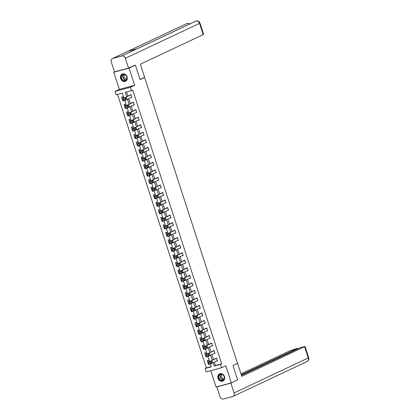 <?xml version="1.0" encoding="UTF-8"?>
<svg xmlns="http://www.w3.org/2000/svg" width="420" height="420" viewBox="0 0 420 420"><rect width="100%" height="100%" fill="white"/><g stroke="black" fill="none" stroke-linecap="round" stroke-linejoin="round"><path stroke-width="0.63" d="M120.64 78.53A3.969 3.323 -115.2 0 0 125.554 81.265A3.969 3.323 -115.2 0 0 127.087 76.808A3.969 3.323 -115.2 0 0 122.173 74.078A3.969 3.323 -115.2 0 0 120.64 78.53M218.043 378.31A3.969 3.323 -115.2 0 0 222.957 381.04A3.969 3.323 -115.2 0 0 224.49 376.588A3.969 3.323 -115.2 0 0 219.576 373.853A3.969 3.323 -115.2 0 0 218.043 378.31M123.921 97.913L122.362 93.109L116.156 94.763L115.059 91.387L130.358 87.297L131.455 90.678L125.255 92.332L126.651 96.626M114.681 71.809L113.783 72.235L119.348 89.365L115.059 91.387M210.746 370.645L216.048 386.972L231.347 382.882L225.782 365.752L221.492 367.773L206.194 371.863L205.097 368.482L211.297 366.823L210.378 363.993M117.495 94.406L206.357 367.889L205.097 368.482M133.954 65.557L135.392 65.174L129.082 68.145L113.783 72.235M135.392 65.174L140.065 79.553L144.606 77.417L237.526 363.394L232.984 365.531L237.657 379.911L231.347 382.882M144.606 77.417L143.714 77.653M206.357 367.889L211.218 366.587M208.751 361.767L208.257 360.25L207.223 360.523L207.974 362.843M206.304 354.239L205.81 352.721L204.776 352.994L205.527 355.315M203.858 346.71L203.364 345.193L202.33 345.466L203.086 347.786M201.411 339.181L200.917 337.664L199.883 337.937L200.639 340.258M198.965 331.653L198.471 330.136L197.437 330.409L198.193 332.729M196.518 324.125L196.025 322.607L194.99 322.885L195.746 325.201M194.072 316.596L193.578 315.079L192.544 315.357L193.3 317.678M191.625 309.073L191.132 307.55L190.097 307.829L190.853 310.149M189.178 301.544L188.685 300.022L187.651 300.3L188.407 302.62M186.732 294.016L186.239 292.493L185.209 292.772L185.96 295.092M184.291 286.487L183.792 284.965L182.763 285.243L183.514 287.564M181.844 278.959L181.351 277.436L180.316 277.715L181.067 280.035M179.398 271.43L178.904 269.908L177.87 270.186L178.621 272.506M176.951 263.902L176.458 262.379L175.423 262.658L176.174 264.978M174.505 256.373L174.011 254.851L172.977 255.129L173.733 257.45M172.058 248.845L171.565 247.322L170.531 247.601L171.286 249.921M169.612 241.316L169.118 239.794L168.084 240.072L168.84 242.393M167.165 233.788L166.672 232.271L165.638 232.543L166.394 234.864M164.719 226.259L164.225 224.742L163.191 225.015L163.947 227.335M162.272 218.731L161.779 217.214L160.745 217.487L161.501 219.807M159.826 211.202L159.332 209.685L158.298 209.958L159.054 212.279M157.379 203.674L156.886 202.157L155.852 202.429L156.608 204.75M154.938 196.145L154.439 194.628L153.41 194.901L154.161 197.222M152.492 188.617L151.998 187.1L150.964 187.373L151.715 189.693M150.045 181.088L149.552 179.571L148.517 179.844L149.268 182.165M147.599 173.56L147.105 172.042L146.071 172.321L146.822 174.636M145.152 166.036L144.659 164.514L143.624 164.792L144.375 167.113M142.706 158.508L142.212 156.986L141.178 157.264L141.934 159.584M140.259 150.98L139.766 149.457L138.731 149.735L139.487 152.056M137.812 143.451L137.319 141.928L136.285 142.207L137.041 144.527M135.366 135.922L134.873 134.4L133.838 134.678L134.594 136.999M132.919 128.394L132.426 126.871L131.392 127.15L132.148 129.47M130.473 120.866L129.98 119.343L128.945 119.621L129.701 121.942M128.026 113.337L127.533 111.814L126.499 112.093L127.255 114.413M125.585 105.808L125.087 104.286L124.058 104.564L124.808 106.885M123.139 98.28L122.645 96.758L121.611 97.036L122.362 99.356M214.368 362.114L215.455 365.458L221.655 363.799L132.72 90.08L131.455 90.678M126.593 91.975L127.911 96.033M128.756 98.627L130.358 103.561M131.198 106.155L132.804 111.09M133.644 113.683L135.251 118.618M136.091 121.212L137.697 126.142M138.537 128.74L140.138 133.67M140.984 136.269L142.585 141.199M143.43 143.797L145.031 148.727M145.877 151.326L147.478 156.256M148.323 158.855L149.924 163.784M150.77 166.383L152.371 171.313M153.216 173.911L154.817 178.841M155.662 181.44L157.264 186.37M158.109 188.963L159.71 193.898M160.55 196.492L162.157 201.427M162.997 204.02L164.603 208.955M165.443 211.549L167.05 216.484M167.89 219.077L169.496 224.012M170.336 226.606L171.938 231.541M172.783 234.134L174.384 239.069M175.229 241.663L176.831 246.598M177.676 249.191L179.277 254.126M180.122 256.72L181.724 261.655M182.569 264.248L184.17 269.183M185.015 271.777L186.617 276.707M187.462 279.305L189.063 284.235M189.908 286.834L191.51 291.764M192.35 294.362L193.956 299.292M194.796 301.891L196.403 306.82M197.243 309.419L198.849 314.349M199.689 316.948L201.29 321.877M202.136 324.476L203.737 329.406M204.582 332.005L206.183 336.935M207.029 339.528L208.63 344.463M209.475 347.056L211.076 351.992M211.922 354.585L213.523 359.52M216.41 361.153L217.466 360.932L216.526 358.04L215.57 358.554M213.964 353.624L215.019 353.404L214.079 350.511L213.124 351.026M211.523 346.096L212.572 345.875L211.633 342.983L210.677 343.497M209.076 338.567L210.126 338.347L209.186 335.454L208.231 335.974M206.63 331.039L207.679 330.824L206.74 327.925L205.784 328.445M204.183 323.51L205.233 323.295L204.293 320.397L203.338 320.917M201.737 315.982L202.787 315.767L201.847 312.869L200.891 313.388M199.29 308.453L200.34 308.238L199.4 305.34L198.445 305.86M196.844 300.925L197.899 300.709L196.954 297.812L195.998 298.331M194.397 293.396L195.452 293.181L194.507 290.283L193.552 290.803M191.951 285.868L193.006 285.653L192.066 282.755L191.111 283.274M189.504 278.339L190.559 278.124L189.62 275.226L188.664 275.746M187.058 270.811L188.113 270.596L187.173 267.697L186.218 268.217M184.611 263.282L185.666 263.067L184.727 260.169L183.771 260.689M182.17 255.754L183.22 255.539L182.28 252.646L181.325 253.16M179.723 248.231L180.773 248.01L179.834 245.117L178.878 245.632M177.277 240.702L178.327 240.482L177.387 237.589L176.431 238.103M174.83 233.173L175.88 232.953L174.941 230.06L173.985 230.575M172.384 225.645L173.434 225.424L172.494 222.532L171.538 223.046M169.937 218.117L170.987 217.896L170.047 215.003L169.092 215.518M167.491 210.588L168.546 210.368L167.601 207.475L166.646 207.989M165.044 203.059L166.1 202.839L165.154 199.946L164.199 200.461M162.598 195.531L163.653 195.31L162.713 192.418L161.758 192.932M160.151 188.003L161.207 187.782L160.267 184.889L159.311 185.409M157.705 180.474L158.76 180.259L157.82 177.361L156.865 177.881M155.258 172.946L156.314 172.73L155.374 169.832L154.418 170.352M152.817 165.417L153.867 165.202L152.927 162.304L151.972 162.823M150.371 157.889L151.421 157.673L150.481 154.775L149.525 155.295M147.924 150.36L148.974 150.145L148.034 147.247L147.079 147.767M145.478 142.832L146.528 142.616L145.588 139.718L144.632 140.238M143.031 135.303L144.081 135.088L143.141 132.19L142.186 132.71M140.584 127.775L141.635 127.559L140.695 124.661L139.739 125.181M138.138 120.246L139.193 120.031L138.248 117.133L137.293 117.653M135.691 112.718L136.747 112.502L135.802 109.604L134.846 110.124M133.245 105.194L134.3 104.974L133.355 102.081L132.405 102.596M130.798 97.666L131.854 97.445L130.914 94.552L129.959 95.067M119.348 89.365L134.647 85.276L129.082 68.145M134.647 85.276L130.358 87.297M221.655 363.799L220.395 364.397L221.492 367.773M209.533 361.399L207.931 356.465M207.086 353.871L205.485 348.936M204.64 346.343L203.039 341.407M202.193 338.814L200.592 333.879M199.747 331.286L198.146 326.351M197.305 323.757L195.699 318.827M194.859 316.229L193.253 311.299M192.412 308.7L190.806 303.77M189.966 301.171L188.359 296.242M187.52 293.643L185.918 288.713M185.073 286.115L183.472 281.185M182.627 278.586L181.025 273.656M180.18 271.058L178.579 266.128M177.734 263.529L176.132 258.599M175.287 256.006L173.686 251.071M172.841 248.477L171.239 243.542M170.394 240.949L168.793 236.014M167.947 233.42L166.346 228.485M165.506 225.892L163.9 220.957M163.06 218.363L161.453 213.428M160.613 210.835L159.007 205.9M158.167 203.306L156.566 198.371M155.72 195.778L154.119 190.843M153.274 188.249L151.672 183.314M150.827 180.721L149.226 175.791M148.381 173.192L146.779 168.263M145.934 165.664L144.333 160.734M143.488 158.135L141.887 153.206M141.041 150.607L139.44 145.677M138.595 143.078L136.994 138.149M136.153 135.55L134.547 130.62M133.707 128.021L132.101 123.092M131.261 120.493L129.654 115.563M128.814 112.97L127.213 108.035M126.367 105.441L124.766 100.506M213.103 362.707L214.19 366.051L220.395 364.397M127.491 99.22L129.092 104.155M129.938 106.748L131.539 111.683M132.384 114.277L133.985 119.212M134.831 121.805L136.432 126.74M137.277 129.334L138.878 134.269M139.724 136.862L141.325 141.797M142.17 144.391L143.771 149.326M144.617 151.919L146.218 156.849M147.063 159.448L148.664 164.378M149.504 166.976L151.111 171.906M151.951 174.505L153.557 179.434M154.397 182.033L156.004 186.963M156.844 189.562L158.45 194.492M159.29 197.09L160.892 202.02M161.737 204.619L163.338 209.548M164.183 212.147L165.784 217.077M166.63 219.671L168.231 224.606M169.076 227.199L170.678 232.134M171.523 234.728L173.124 239.663M173.969 242.256L175.571 247.191M176.416 249.785L178.017 254.72M178.857 257.313L180.464 262.248M181.303 264.841L182.91 269.776M183.75 272.37L185.357 277.305M186.197 279.899L187.803 284.834M188.643 287.427L190.244 292.362M191.09 294.956L192.691 299.891M193.536 302.484L195.137 307.414M195.983 310.012L197.584 314.942M198.429 317.541L200.03 322.471M200.876 325.07L202.477 329.999M203.322 332.598L204.923 337.528M205.769 340.127L207.37 345.056M208.215 347.655L209.816 352.585M210.656 355.183L212.263 360.113M215.455 365.458L214.19 366.051M217.408 360.754L216.431 361.211M214.961 353.225L213.985 353.682M212.515 345.697L211.538 346.154M210.068 338.168L209.092 338.625M207.622 330.64L206.645 331.096M205.175 323.111L204.199 323.568M202.729 315.583L201.758 316.04M200.282 308.054L199.311 308.511M197.836 300.526L196.865 300.983M195.389 292.997L194.418 293.454M192.943 285.469L191.972 285.925M190.496 277.94L189.525 278.397M188.055 270.412L187.078 270.874M185.609 262.883L184.632 263.345M183.162 255.355L182.185 255.817M180.716 247.826L179.739 248.288M178.269 240.298L177.292 240.76M175.822 232.769L174.846 233.231M173.376 225.241L172.4 225.703M170.929 217.712L169.958 218.174M168.483 210.189L167.512 210.646M166.036 202.661L165.065 203.117M163.59 195.132L162.619 195.589M161.144 187.603L160.172 188.06M158.702 180.075L157.726 180.532M156.256 172.547L155.279 173.003M153.809 165.018L152.833 165.475M151.363 157.49L150.386 157.946M148.916 149.961L147.94 150.418M146.47 142.433L145.493 142.889M144.023 134.904L143.047 135.361M141.577 127.376L140.606 127.838M139.13 119.847L138.159 120.309M136.684 112.319L135.713 112.781M134.237 104.79L133.266 105.252M131.791 97.261L130.82 97.724M217.387 360.691L210.063 364.14A1.018 0.551 75 0 1 210.011 364.161A1.018 0.551 75 0 1 209.244 363.416L209.087 362.933A1.018 0.551 75 0 1 209.281 361.73L216.605 358.281M216.541 358.097L209.281 361.73M210.829 363.279A0.814 0.441 -105 0 1 210.788 363.295A0.814 0.441 -105 0 1 210.163 362.659A0.814 0.441 -105 0 1 210.331 361.736L211.538 361.163A0.814 0.441 -105 0 1 211.58 361.147A0.814 0.441 -105 0 1 212.205 361.783A0.814 0.441 -105 0 1 212.042 362.707L210.746 363.3M210.824 361.499A0.814 0.441 -105 0 1 211.223 362.303A0.814 0.441 -105 0 1 211.008 362.985L210.509 363.221M209.958 364.171L209.029 364.418A1.018 0.551 -105 0 1 208.976 364.434A1.018 0.551 -105 0 1 208.21 363.689L208.052 363.206A1.018 0.551 -105 0 1 208.247 362.003M223.356 375.076A3.439 2.877 64.8 0 1 223.781 379.801A3.439 2.877 64.8 0 1 219.581 379.628A3.439 2.877 64.8 0 1 219.156 374.903A3.439 2.877 64.8 0 1 223.356 375.076M219.849 379.402A3.181 2.662 -115.2 0 0 222.952 380.173A3.181 2.662 -115.2 0 0 223.346 375.186A3.181 2.662 -115.2 0 0 220.238 374.414A3.181 2.662 -115.2 0 0 219.849 379.402M222.332 374.451A2.268 1.895 -115.2 0 0 222.191 377.927A2.268 1.895 -115.2 0 0 224.254 378.536M219.975 373.7A3.948 3.302 -115.2 0 0 219.786 373.784A3.948 3.302 -115.2 0 0 219.303 379.964A3.948 3.302 -115.2 0 0 223.151 380.924A3.948 3.302 -115.2 0 0 223.33 380.83M125.953 75.301A3.439 2.877 64.8 0 1 126.378 80.02A3.439 2.877 64.8 0 1 122.178 79.847A3.439 2.877 64.8 0 1 121.753 75.127A3.439 2.877 64.8 0 1 125.953 75.301M122.446 79.621A3.181 2.662 -115.2 0 0 125.549 80.393A3.181 2.662 -115.2 0 0 125.937 75.411A3.181 2.662 -115.2 0 0 122.834 74.634A3.181 2.662 -115.2 0 0 122.446 79.621M124.929 74.676A2.268 1.895 -115.2 0 0 124.787 78.146A2.268 1.895 -115.2 0 0 126.851 78.761M122.572 73.925A3.948 3.302 -115.2 0 0 122.383 74.004A3.948 3.302 -115.2 0 0 121.9 80.189A3.948 3.302 -115.2 0 0 125.748 81.144A3.948 3.302 -115.2 0 0 125.927 81.049M237.552 363.31L241.784 376.341L305.046 346.463L300.573 347.519L241.463 375.354M232.88 396.469A3.129 2.62 -115.2 0 0 234.092 392.957L308.705 357.73C309.131 359.363 308.584 360.628 307.072 361.526L232.88 396.469A3.129 2.62 -115.2 0 1 232.512 396.601L223.54 399A3.129 2.62 -115.2 0 1 220.033 396.711L216.841 386.894L217.487 386.589M234.092 392.957L230.9 383.135L216.841 386.894M297.806 348.82L297.638 348.301L290.567 350.501L240.98 373.853M297.638 348.301L241.295 374.84M230.9 383.135L236.885 380.279M140.012 79.396L144.601 77.238L140.369 64.207L203.201 34.613L199.542 23.347L125.349 58.285L128.541 68.108L134.773 65.341M125.349 58.285A3.129 2.62 -115.2 0 0 121.842 55.996L136.983 48.867L128.011 51.266L112.87 58.396L121.842 55.996M112.87 58.396A3.129 2.62 -115.2 0 0 112.502 58.532A3.129 2.62 -115.2 0 0 111.295 62.045L114.482 71.862L128.541 68.108M199.967 23.063C199.295 21.404 198.035 20.716 196.187 21L196.035 21.058A3.129 2.62 -115.2 0 1 199.542 23.347L199.967 23.063L203.627 34.33L203.201 34.613M189.472 24.113A3.129 2.62 -115.2 0 0 187.063 23.452L112.502 58.532M214.94 353.162L207.617 356.612A1.018 0.551 75 0 1 207.564 356.632A1.018 0.551 75 0 1 206.797 355.887L206.64 355.404A1.018 0.551 75 0 1 206.834 354.202L214.158 350.753M214.095 350.569L206.834 354.202M208.383 355.751A0.814 0.441 -105 0 1 208.346 355.766A0.814 0.441 -105 0 1 207.716 355.131A0.814 0.441 -105 0 1 207.884 354.207L209.092 353.635A0.814 0.441 -105 0 1 209.134 353.624A0.814 0.441 -105 0 1 209.759 354.254A0.814 0.441 -105 0 1 209.596 355.178L208.299 355.772M208.383 353.971A0.814 0.441 -105 0 1 208.777 354.774A0.814 0.441 -105 0 1 208.561 355.457L208.063 355.693M207.512 356.643L206.582 356.89A1.018 0.551 -105 0 1 206.535 356.911A1.018 0.551 -105 0 1 205.763 356.16L205.611 355.682A1.018 0.551 -105 0 1 205.8 354.475M212.494 345.634L205.17 349.083A1.018 0.551 75 0 1 205.123 349.104A1.018 0.551 75 0 1 204.351 348.358L204.194 347.876A1.018 0.551 75 0 1 204.388 346.673L211.712 343.224M211.649 343.04L204.388 346.673M205.936 348.222A0.814 0.441 -105 0 1 205.9 348.238A0.814 0.441 -105 0 1 205.27 347.603A0.814 0.441 -105 0 1 205.438 346.679L206.651 346.106A0.814 0.441 -105 0 1 206.687 346.096A0.814 0.441 -105 0 1 207.312 346.726A0.814 0.441 -105 0 1 207.149 347.655L205.858 348.243M205.936 346.442A0.814 0.441 -105 0 1 206.33 347.245A0.814 0.441 -105 0 1 206.115 347.928L205.616 348.164M205.065 349.115L204.136 349.361A1.018 0.551 -105 0 1 204.089 349.382A1.018 0.551 -105 0 1 203.317 348.631L203.165 348.154A1.018 0.551 -105 0 1 203.353 346.946M210.047 338.111L202.724 341.555A1.018 0.551 75 0 1 202.676 341.576A1.018 0.551 75 0 1 201.905 340.83L201.752 340.347A1.018 0.551 75 0 1 201.941 339.145L209.265 335.695M209.207 335.512L201.941 339.145M203.49 340.694A0.814 0.441 -105 0 1 203.453 340.709A0.814 0.441 -105 0 1 202.828 340.074A0.814 0.441 -105 0 1 202.991 339.15L204.204 338.578A0.814 0.441 -105 0 1 204.241 338.567A0.814 0.441 -105 0 1 204.871 339.203A0.814 0.441 -105 0 1 204.703 340.127L203.411 340.715M203.49 338.914A0.814 0.441 -105 0 1 203.884 339.717A0.814 0.441 -105 0 1 203.668 340.399L203.17 340.636M202.619 341.586L201.689 341.833A1.018 0.551 -105 0 1 201.642 341.854A1.018 0.551 -105 0 1 200.876 341.108L200.718 340.625A1.018 0.551 -105 0 1 200.907 339.418M207.601 330.582L200.277 334.031A1.018 0.551 75 0 1 200.23 334.047A1.018 0.551 75 0 1 199.463 333.302L199.306 332.819A1.018 0.551 75 0 1 199.495 331.616L206.819 328.167M206.761 327.983L199.495 331.616M201.049 333.165A0.814 0.441 -105 0 1 201.007 333.181A0.814 0.441 -105 0 1 200.382 332.546A0.814 0.441 -105 0 1 200.545 331.621L201.758 331.055A0.814 0.441 -105 0 1 201.794 331.039A0.814 0.441 -105 0 1 202.424 331.674A0.814 0.441 -105 0 1 202.256 332.598L200.965 333.191M201.043 331.391A0.814 0.441 -105 0 1 201.437 332.189A0.814 0.441 -105 0 1 201.222 332.871L200.728 333.107M200.177 334.058L199.243 334.304A1.018 0.551 -105 0 1 199.196 334.325A1.018 0.551 -105 0 1 198.429 333.58L198.272 333.097A1.018 0.551 -105 0 1 198.46 331.894M205.154 323.054L197.831 326.503A1.018 0.551 75 0 1 197.783 326.519A1.018 0.551 75 0 1 197.017 325.773L196.859 325.29A1.018 0.551 75 0 1 197.048 324.088L204.372 320.639M204.314 320.455L197.048 324.088M198.602 325.637A0.814 0.441 -105 0 1 198.56 325.652A0.814 0.441 -105 0 1 197.935 325.017A0.814 0.441 -105 0 1 198.098 324.093L199.311 323.526A0.814 0.441 -105 0 1 199.353 323.51A0.814 0.441 -105 0 1 199.978 324.145A0.814 0.441 -105 0 1 199.81 325.07L198.518 325.663M198.597 323.862A0.814 0.441 -105 0 1 198.991 324.66A0.814 0.441 -105 0 1 198.776 325.343L198.282 325.579M197.731 326.529L196.802 326.776A1.018 0.551 -105 0 1 196.749 326.797A1.018 0.551 -105 0 1 195.983 326.051L195.825 325.568A1.018 0.551 -105 0 1 196.014 324.366M202.708 315.525L195.389 318.974A1.018 0.551 75 0 1 195.337 318.99A1.018 0.551 75 0 1 194.57 318.244L194.413 317.762A1.018 0.551 75 0 1 194.602 316.559L201.925 313.11M201.868 312.926L194.602 316.559M196.156 318.108A0.814 0.441 -105 0 1 196.114 318.124A0.814 0.441 -105 0 1 195.489 317.489A0.814 0.441 -105 0 1 195.652 316.565L196.865 315.998A0.814 0.441 -105 0 1 196.907 315.982A0.814 0.441 -105 0 1 197.531 316.617A0.814 0.441 -105 0 1 197.363 317.541L196.072 318.134M196.151 316.334A0.814 0.441 -105 0 1 196.544 317.131A0.814 0.441 -105 0 1 196.334 317.814L195.835 318.05M195.284 319L194.355 319.247A1.018 0.551 -105 0 1 194.303 319.268A1.018 0.551 -105 0 1 193.536 318.523L193.379 318.04A1.018 0.551 -105 0 1 193.567 316.838M200.267 307.996L192.943 311.446A1.018 0.551 75 0 1 192.89 311.462A1.018 0.551 75 0 1 192.124 310.716L191.966 310.233A1.018 0.551 75 0 1 192.155 309.031L199.479 305.582M199.421 305.398L192.155 309.031M193.709 310.58A0.814 0.441 -105 0 1 193.667 310.595A0.814 0.441 -105 0 1 193.042 309.96A0.814 0.441 -105 0 1 193.205 309.036L194.418 308.469A0.814 0.441 -105 0 1 194.46 308.453A0.814 0.441 -105 0 1 195.085 309.089A0.814 0.441 -105 0 1 194.922 310.012L193.625 310.606M193.704 308.805A0.814 0.441 -105 0 1 194.098 309.603A0.814 0.441 -105 0 1 193.888 310.286L193.389 310.522M192.838 311.472L191.909 311.719A1.018 0.551 -105 0 1 191.856 311.74A1.018 0.551 -105 0 1 191.09 310.994L190.932 310.511A1.018 0.551 -105 0 1 191.121 309.309M197.82 300.468L190.496 303.917A1.018 0.551 75 0 1 190.444 303.933A1.018 0.551 75 0 1 189.677 303.188L189.52 302.705A1.018 0.551 75 0 1 189.709 301.502L197.033 298.053M196.975 297.869L189.709 301.502M191.263 303.056A0.814 0.441 -105 0 1 191.221 303.067A0.814 0.441 -105 0 1 190.596 302.431A0.814 0.441 -105 0 1 190.759 301.507L191.972 300.941A0.814 0.441 -105 0 1 192.014 300.925A0.814 0.441 -105 0 1 192.638 301.56A0.814 0.441 -105 0 1 192.476 302.484L191.179 303.077M191.258 301.276A0.814 0.441 -105 0 1 191.657 302.075A0.814 0.441 -105 0 1 191.441 302.757L190.942 302.993M190.391 303.944L189.462 304.19A1.018 0.551 -105 0 1 189.409 304.211A1.018 0.551 -105 0 1 188.643 303.466L188.486 302.983A1.018 0.551 -105 0 1 188.674 301.781M195.374 292.94L188.05 296.389A1.018 0.551 75 0 1 187.997 296.405A1.018 0.551 75 0 1 187.231 295.659L187.073 295.176A1.018 0.551 75 0 1 187.262 293.974L194.586 290.524M194.528 290.341L187.262 293.974M188.816 295.528A0.814 0.441 -105 0 1 188.774 295.538A0.814 0.441 -105 0 1 188.15 294.903A0.814 0.441 -105 0 1 188.312 293.979L189.525 293.412A0.814 0.441 -105 0 1 189.567 293.396A0.814 0.441 -105 0 1 190.192 294.031A0.814 0.441 -105 0 1 190.029 294.956L188.732 295.549M188.811 293.748A0.814 0.441 -105 0 1 189.21 294.546A0.814 0.441 -105 0 1 188.995 295.234L188.496 295.465M187.945 296.415L187.016 296.662A1.018 0.551 -105 0 1 186.963 296.683A1.018 0.551 -105 0 1 186.197 295.937L186.039 295.454A1.018 0.551 -105 0 1 186.233 294.252M192.927 285.411L185.603 288.86A1.018 0.551 75 0 1 185.551 288.876A1.018 0.551 75 0 1 184.784 288.131L184.627 287.647A1.018 0.551 75 0 1 184.821 286.445L192.14 282.996M192.082 282.812L184.821 286.445M186.37 287.999A0.814 0.441 -105 0 1 186.328 288.01A0.814 0.441 -105 0 1 185.703 287.38A0.814 0.441 -105 0 1 185.866 286.451L187.078 285.883A0.814 0.441 -105 0 1 187.121 285.868A0.814 0.441 -105 0 1 187.745 286.503A0.814 0.441 -105 0 1 187.583 287.427L186.286 288.02M186.365 286.219A0.814 0.441 -105 0 1 186.764 287.018A0.814 0.441 -105 0 1 186.548 287.705L186.049 287.936M185.498 288.887L184.569 289.133A1.018 0.551 -105 0 1 184.517 289.154A1.018 0.551 -105 0 1 183.75 288.409L183.593 287.926A1.018 0.551 -105 0 1 183.787 286.724M190.481 277.882L183.157 281.332A1.018 0.551 75 0 1 183.104 281.348A1.018 0.551 75 0 1 182.338 280.602L182.18 280.119A1.018 0.551 75 0 1 182.375 278.917L189.698 275.468M189.635 275.289L182.375 278.917M183.923 280.471A0.814 0.441 -105 0 1 183.881 280.487A0.814 0.441 -105 0 1 183.257 279.851A0.814 0.441 -105 0 1 183.424 278.927L184.632 278.355A0.814 0.441 -105 0 1 184.674 278.339A0.814 0.441 -105 0 1 185.299 278.975A0.814 0.441 -105 0 1 185.136 279.899L183.839 280.492M183.918 278.691A0.814 0.441 -105 0 1 184.317 279.489A0.814 0.441 -105 0 1 184.102 280.177L183.603 280.408M183.052 281.358L182.123 281.61A1.018 0.551 -105 0 1 182.07 281.626A1.018 0.551 -105 0 1 181.303 280.88L181.146 280.397A1.018 0.551 -105 0 1 181.34 279.195M188.034 270.354L180.71 273.803A1.018 0.551 75 0 1 180.658 273.819A1.018 0.551 75 0 1 179.891 273.074L179.734 272.591A1.018 0.551 75 0 1 179.928 271.388L187.252 267.939M187.189 267.76L179.928 271.388M181.477 272.942A0.814 0.441 -105 0 1 181.435 272.958A0.814 0.441 -105 0 1 180.81 272.323A0.814 0.441 -105 0 1 180.978 271.399L182.185 270.827A0.814 0.441 -105 0 1 182.228 270.811A0.814 0.441 -105 0 1 182.852 271.446A0.814 0.441 -105 0 1 182.69 272.37L181.393 272.963M181.472 271.163A0.814 0.441 -105 0 1 181.871 271.961A0.814 0.441 -105 0 1 181.655 272.648L181.157 272.879M180.605 273.83L179.676 274.082A1.018 0.551 -105 0 1 179.624 274.097A1.018 0.551 -105 0 1 178.857 273.352L178.7 272.869A1.018 0.551 -105 0 1 178.894 271.667M185.588 262.826L178.264 266.275A1.018 0.551 75 0 1 178.211 266.296A1.018 0.551 75 0 1 177.445 265.545L177.287 265.067A1.018 0.551 75 0 1 177.482 263.86L184.805 260.411M184.742 260.232L177.482 263.86M179.03 265.414A0.814 0.441 -105 0 1 178.994 265.43A0.814 0.441 -105 0 1 178.364 264.794A0.814 0.441 -105 0 1 178.532 263.87L179.739 263.298A0.814 0.441 -105 0 1 179.781 263.282A0.814 0.441 -105 0 1 180.406 263.918A0.814 0.441 -105 0 1 180.243 264.841L178.946 265.435M179.03 263.634A0.814 0.441 -105 0 1 179.424 264.432A0.814 0.441 -105 0 1 179.209 265.12L178.71 265.351M178.159 266.301L177.23 266.553A1.018 0.551 -105 0 1 177.182 266.569A1.018 0.551 -105 0 1 176.41 265.823L176.253 265.34A1.018 0.551 -105 0 1 176.447 264.138M183.141 255.297L175.817 258.746A1.018 0.551 75 0 1 175.77 258.767A1.018 0.551 75 0 1 174.998 258.017L174.841 257.539A1.018 0.551 75 0 1 175.035 256.331L182.359 252.882M182.296 252.703L175.035 256.331M176.584 257.885A0.814 0.441 -105 0 1 176.547 257.901A0.814 0.441 -105 0 1 175.917 257.266A0.814 0.441 -105 0 1 176.085 256.342L177.298 255.77A0.814 0.441 -105 0 1 177.334 255.754A0.814 0.441 -105 0 1 177.959 256.389A0.814 0.441 -105 0 1 177.797 257.313L176.505 257.906M176.584 256.106A0.814 0.441 -105 0 1 176.978 256.904A0.814 0.441 -105 0 1 176.762 257.591L176.264 257.822M175.712 258.772L174.783 259.024A1.018 0.551 -105 0 1 174.736 259.04A1.018 0.551 -105 0 1 173.964 258.295L173.812 257.812A1.018 0.551 -105 0 1 174.001 256.609M180.695 247.769L173.371 251.218A1.018 0.551 75 0 1 173.323 251.239A1.018 0.551 75 0 1 172.552 250.493L172.4 250.01A1.018 0.551 75 0 1 172.589 248.808L179.912 245.359M179.855 245.175L172.589 248.808M174.137 250.357A0.814 0.441 -105 0 1 174.101 250.373A0.814 0.441 -105 0 1 173.471 249.737A0.814 0.441 -105 0 1 173.639 248.813L174.851 248.241A0.814 0.441 -105 0 1 174.888 248.225A0.814 0.441 -105 0 1 175.518 248.861A0.814 0.441 -105 0 1 175.35 249.785L174.059 250.378M174.137 248.577A0.814 0.441 -105 0 1 174.531 249.375A0.814 0.441 -105 0 1 174.316 250.063L173.817 250.294M173.266 251.244L172.337 251.496A1.018 0.551 -105 0 1 172.289 251.512A1.018 0.551 -105 0 1 171.523 250.766L171.365 250.283A1.018 0.551 -105 0 1 171.554 249.081M178.248 240.24L170.924 243.689A1.018 0.551 75 0 1 170.877 243.71A1.018 0.551 75 0 1 170.105 242.965L169.953 242.482A1.018 0.551 75 0 1 170.142 241.28L177.466 237.83M177.408 237.647L170.142 241.28M171.696 242.828A0.814 0.441 -105 0 1 171.654 242.844A0.814 0.441 -105 0 1 171.029 242.209A0.814 0.441 -105 0 1 171.192 241.285L172.405 240.713A0.814 0.441 -105 0 1 172.441 240.697A0.814 0.441 -105 0 1 173.072 241.332A0.814 0.441 -105 0 1 172.904 242.256L171.612 242.849M171.691 241.048A0.814 0.441 -105 0 1 172.084 241.847A0.814 0.441 -105 0 1 171.869 242.534L171.376 242.771M170.825 243.716L169.89 243.968A1.018 0.551 -105 0 1 169.843 243.983A1.018 0.551 -105 0 1 169.076 243.238L168.919 242.755A1.018 0.551 -105 0 1 169.108 241.553M175.802 232.712L168.478 236.161A1.018 0.551 75 0 1 168.43 236.182A1.018 0.551 75 0 1 167.664 235.436L167.507 234.953A1.018 0.551 75 0 1 167.696 233.751L175.019 230.302M174.962 230.118L167.696 233.751M169.25 235.3A0.814 0.441 -105 0 1 169.208 235.316A0.814 0.441 -105 0 1 168.583 234.68A0.814 0.441 -105 0 1 168.746 233.756L169.958 233.184A0.814 0.441 -105 0 1 169.995 233.168A0.814 0.441 -105 0 1 170.625 233.803A0.814 0.441 -105 0 1 170.457 234.728L169.166 235.321M169.244 233.52A0.814 0.441 -105 0 1 169.638 234.318A0.814 0.441 -105 0 1 169.423 235.006L168.929 235.242M168.378 236.187L167.449 236.439A1.018 0.551 -105 0 1 167.396 236.455A1.018 0.551 -105 0 1 166.63 235.709L166.472 235.226A1.018 0.551 -105 0 1 166.661 234.024M173.355 225.183L166.036 228.632A1.018 0.551 75 0 1 165.984 228.653A1.018 0.551 75 0 1 165.218 227.908L165.06 227.425A1.018 0.551 75 0 1 165.249 226.222L172.573 222.773M172.515 222.59L165.249 226.222M166.803 227.771A0.814 0.441 -105 0 1 166.761 227.787A0.814 0.441 -105 0 1 166.136 227.152A0.814 0.441 -105 0 1 166.299 226.228L167.512 225.656A0.814 0.441 -105 0 1 167.554 225.64A0.814 0.441 -105 0 1 168.178 226.275A0.814 0.441 -105 0 1 168.011 227.199L166.719 227.792M166.798 225.992A0.814 0.441 -105 0 1 167.191 226.79A0.814 0.441 -105 0 1 166.982 227.477L166.483 227.714M165.931 228.664L165.002 228.911A1.018 0.551 -105 0 1 164.95 228.926A1.018 0.551 -105 0 1 164.183 228.181L164.026 227.698A1.018 0.551 -105 0 1 164.215 226.496M170.914 217.655L163.59 221.104A1.018 0.551 75 0 1 163.537 221.125A1.018 0.551 75 0 1 162.771 220.379L162.614 219.896A1.018 0.551 75 0 1 162.803 218.694L170.126 215.245M170.069 215.061L162.803 218.694M164.357 220.243A0.814 0.441 -105 0 1 164.315 220.259A0.814 0.441 -105 0 1 163.69 219.623A0.814 0.441 -105 0 1 163.853 218.699L165.065 218.127A0.814 0.441 -105 0 1 165.107 218.111A0.814 0.441 -105 0 1 165.732 218.747A0.814 0.441 -105 0 1 165.564 219.671L164.273 220.264M164.351 218.463A0.814 0.441 -105 0 1 164.745 219.266A0.814 0.441 -105 0 1 164.535 219.949L164.036 220.185M163.485 221.135L162.556 221.382A1.018 0.551 -105 0 1 162.503 221.398A1.018 0.551 -105 0 1 161.737 220.652L161.579 220.169A1.018 0.551 -105 0 1 161.768 218.967M168.467 210.126L161.144 213.575A1.018 0.551 75 0 1 161.091 213.596A1.018 0.551 75 0 1 160.325 212.851L160.167 212.368A1.018 0.551 75 0 1 160.356 211.166L167.68 207.716M167.622 207.533L160.356 211.166M161.91 212.714A0.814 0.441 -105 0 1 161.868 212.73A0.814 0.441 -105 0 1 161.243 212.095A0.814 0.441 -105 0 1 161.406 211.171L162.619 210.599A0.814 0.441 -105 0 1 162.661 210.583A0.814 0.441 -105 0 1 163.285 211.218A0.814 0.441 -105 0 1 163.123 212.142L161.826 212.735M161.905 210.934A0.814 0.441 -105 0 1 162.304 211.738A0.814 0.441 -105 0 1 162.089 212.42L161.59 212.657M161.038 213.607L160.109 213.853A1.018 0.551 -105 0 1 160.057 213.875A1.018 0.551 -105 0 1 159.29 213.124L159.133 212.641A1.018 0.551 -105 0 1 159.322 211.439M166.021 202.597L158.697 206.047A1.018 0.551 75 0 1 158.645 206.068A1.018 0.551 75 0 1 157.878 205.322L157.721 204.839A1.018 0.551 75 0 1 157.909 203.637L165.233 200.188M165.175 200.004L157.909 203.637M159.464 205.186A0.814 0.441 -105 0 1 159.422 205.202A0.814 0.441 -105 0 1 158.797 204.566A0.814 0.441 -105 0 1 158.959 203.642L160.172 203.07A0.814 0.441 -105 0 1 160.214 203.059A0.814 0.441 -105 0 1 160.839 203.69A0.814 0.441 -105 0 1 160.676 204.619L159.38 205.207M159.458 203.406A0.814 0.441 -105 0 1 159.857 204.209A0.814 0.441 -105 0 1 159.642 204.892L159.143 205.128M158.592 206.078L157.663 206.325A1.018 0.551 -105 0 1 157.61 206.346A1.018 0.551 -105 0 1 156.844 205.595L156.686 205.118A1.018 0.551 -105 0 1 156.881 203.91M163.574 195.069L156.251 198.518A1.018 0.551 75 0 1 156.198 198.539A1.018 0.551 75 0 1 155.431 197.794L155.274 197.311A1.018 0.551 75 0 1 155.468 196.109L162.787 192.659M162.729 192.476L155.468 196.109M157.017 197.657A0.814 0.441 -105 0 1 156.975 197.673A0.814 0.441 -105 0 1 156.35 197.038A0.814 0.441 -105 0 1 156.513 196.114L157.726 195.541A0.814 0.441 -105 0 1 157.768 195.531A0.814 0.441 -105 0 1 158.393 196.166A0.814 0.441 -105 0 1 158.23 197.09L156.933 197.678M157.012 195.878A0.814 0.441 -105 0 1 157.411 196.681A0.814 0.441 -105 0 1 157.196 197.363L156.697 197.6M156.146 198.55L155.216 198.797A1.018 0.551 -105 0 1 155.164 198.817A1.018 0.551 -105 0 1 154.397 198.072L154.24 197.589A1.018 0.551 -105 0 1 154.434 196.382M161.128 187.546L153.804 190.995A1.018 0.551 75 0 1 153.752 191.011A1.018 0.551 75 0 1 152.985 190.265L152.828 189.782A1.018 0.551 75 0 1 153.022 188.58L160.346 185.131M160.282 184.947L153.022 188.58M154.571 190.129A0.814 0.441 -105 0 1 154.528 190.145A0.814 0.441 -105 0 1 153.904 189.509A0.814 0.441 -105 0 1 154.072 188.585L155.279 188.013A0.814 0.441 -105 0 1 155.321 188.003A0.814 0.441 -105 0 1 155.946 188.638A0.814 0.441 -105 0 1 155.783 189.562L154.487 190.155M154.565 188.349A0.814 0.441 -105 0 1 154.964 189.152A0.814 0.441 -105 0 1 154.749 189.835L154.25 190.071M153.699 191.021L152.77 191.268A1.018 0.551 -105 0 1 152.717 191.289A1.018 0.551 -105 0 1 151.951 190.543L151.793 190.06A1.018 0.551 -105 0 1 151.988 188.858M158.681 180.017L151.358 183.466A1.018 0.551 75 0 1 151.305 183.482A1.018 0.551 75 0 1 150.538 182.737L150.381 182.254A1.018 0.551 75 0 1 150.575 181.052L157.899 177.602M157.836 177.418L150.575 181.052M152.124 182.6A0.814 0.441 -105 0 1 152.082 182.616A0.814 0.441 -105 0 1 151.457 181.981A0.814 0.441 -105 0 1 151.625 181.057L152.833 180.49A0.814 0.441 -105 0 1 152.875 180.474A0.814 0.441 -105 0 1 153.5 181.109A0.814 0.441 -105 0 1 153.337 182.033L152.04 182.627M152.119 180.826A0.814 0.441 -105 0 1 152.518 181.624A0.814 0.441 -105 0 1 152.303 182.306L151.804 182.542M151.253 183.493L150.323 183.74A1.018 0.551 -105 0 1 150.271 183.761A1.018 0.551 -105 0 1 149.504 183.015L149.347 182.532A1.018 0.551 -105 0 1 149.541 181.33M156.235 172.489L148.911 175.938A1.018 0.551 75 0 1 148.859 175.954A1.018 0.551 75 0 1 148.092 175.208L147.934 174.725A1.018 0.551 75 0 1 148.129 173.523L155.453 170.074M155.39 169.89L148.129 173.523M149.678 175.072A0.814 0.441 -105 0 1 149.641 175.088A0.814 0.441 -105 0 1 149.011 174.452A0.814 0.441 -105 0 1 149.179 173.528L150.386 172.961A0.814 0.441 -105 0 1 150.428 172.946A0.814 0.441 -105 0 1 151.053 173.581A0.814 0.441 -105 0 1 150.89 174.505L149.594 175.098M149.678 173.297A0.814 0.441 -105 0 1 150.071 174.095A0.814 0.441 -105 0 1 149.856 174.778L149.357 175.014M148.806 175.964L147.877 176.211A1.018 0.551 -105 0 1 147.829 176.232A1.018 0.551 -105 0 1 147.058 175.487L146.9 175.004A1.018 0.551 -105 0 1 147.095 173.801M153.788 164.96L146.465 168.409A1.018 0.551 75 0 1 146.417 168.425A1.018 0.551 75 0 1 145.646 167.68L145.488 167.197A1.018 0.551 75 0 1 145.682 165.995L153.006 162.545M152.943 162.362L145.682 165.995M147.231 167.543A0.814 0.441 -105 0 1 147.194 167.559A0.814 0.441 -105 0 1 146.564 166.924A0.814 0.441 -105 0 1 146.732 166L147.94 165.433A0.814 0.441 -105 0 1 147.982 165.417A0.814 0.441 -105 0 1 148.607 166.052A0.814 0.441 -105 0 1 148.444 166.976L147.147 167.57M147.231 165.769A0.814 0.441 -105 0 1 147.625 166.567A0.814 0.441 -105 0 1 147.409 167.249L146.911 167.486M146.359 168.436L145.43 168.683A1.018 0.551 -105 0 1 145.383 168.703A1.018 0.551 -105 0 1 144.611 167.958L144.459 167.475A1.018 0.551 -105 0 1 144.648 166.273M151.342 157.432L144.018 160.881A1.018 0.551 75 0 1 143.971 160.897A1.018 0.551 75 0 1 143.199 160.151L143.047 159.668A1.018 0.551 75 0 1 143.236 158.466L150.559 155.017M150.502 154.833L143.236 158.466M144.784 160.015A0.814 0.441 -105 0 1 144.748 160.03A0.814 0.441 -105 0 1 144.118 159.395A0.814 0.441 -105 0 1 144.286 158.471L145.499 157.904A0.814 0.441 -105 0 1 145.535 157.889A0.814 0.441 -105 0 1 146.165 158.524A0.814 0.441 -105 0 1 145.997 159.448L144.706 160.041M144.784 158.24A0.814 0.441 -105 0 1 145.178 159.038A0.814 0.441 -105 0 1 144.963 159.721L144.464 159.957M143.913 160.907L142.984 161.154A1.018 0.551 -105 0 1 142.936 161.175A1.018 0.551 -105 0 1 142.17 160.429L142.013 159.947A1.018 0.551 -105 0 1 142.202 158.744M148.895 149.903L141.572 153.353A1.018 0.551 75 0 1 141.524 153.368A1.018 0.551 75 0 1 140.753 152.623L140.6 152.14A1.018 0.551 75 0 1 140.789 150.938L148.113 147.488M148.055 147.304L140.789 150.938M142.343 152.492A0.814 0.441 -105 0 1 142.301 152.502A0.814 0.441 -105 0 1 141.677 151.867A0.814 0.441 -105 0 1 141.839 150.943L143.052 150.376A0.814 0.441 -105 0 1 143.089 150.36A0.814 0.441 -105 0 1 143.719 150.995A0.814 0.441 -105 0 1 143.551 151.919L142.259 152.513M142.338 150.712A0.814 0.441 -105 0 1 142.732 151.51A0.814 0.441 -105 0 1 142.517 152.192L142.023 152.428M141.472 153.379L140.537 153.626A1.018 0.551 -105 0 1 140.49 153.647A1.018 0.551 -105 0 1 139.724 152.901L139.566 152.418A1.018 0.551 -105 0 1 139.755 151.216M146.449 142.375L139.125 145.824A1.018 0.551 75 0 1 139.078 145.84A1.018 0.551 75 0 1 138.311 145.094L138.154 144.611A1.018 0.551 75 0 1 138.343 143.409L145.666 139.96M145.609 139.776L138.343 143.409M139.897 144.963A0.814 0.441 -105 0 1 139.855 144.974A0.814 0.441 -105 0 1 139.23 144.344A0.814 0.441 -105 0 1 139.393 143.414L140.606 142.847A0.814 0.441 -105 0 1 140.642 142.832A0.814 0.441 -105 0 1 141.272 143.467A0.814 0.441 -105 0 1 141.104 144.391L139.813 144.984M139.892 143.183A0.814 0.441 -105 0 1 140.285 143.981A0.814 0.441 -105 0 1 140.07 144.669L139.577 144.9M139.025 145.85L138.096 146.097A1.018 0.551 -105 0 1 138.043 146.118A1.018 0.551 -105 0 1 137.277 145.373L137.12 144.89A1.018 0.551 -105 0 1 137.309 143.687M144.002 134.846L136.684 138.296A1.018 0.551 75 0 1 136.631 138.311A1.018 0.551 75 0 1 135.865 137.566L135.707 137.083A1.018 0.551 75 0 1 135.896 135.881L143.22 132.431M143.162 132.248L135.896 135.881M137.45 137.434A0.814 0.441 -105 0 1 137.408 137.445A0.814 0.441 -105 0 1 136.784 136.815A0.814 0.441 -105 0 1 136.946 135.886L138.159 135.319A0.814 0.441 -105 0 1 138.201 135.303A0.814 0.441 -105 0 1 138.826 135.938A0.814 0.441 -105 0 1 138.658 136.862L137.366 137.456M137.445 135.655A0.814 0.441 -105 0 1 137.839 136.453A0.814 0.441 -105 0 1 137.629 137.141L137.13 137.372M136.579 138.322L135.65 138.569A1.018 0.551 -105 0 1 135.597 138.59A1.018 0.551 -105 0 1 134.831 137.844L134.673 137.361A1.018 0.551 -105 0 1 134.862 136.159M141.561 127.318L134.237 130.767A1.018 0.551 75 0 1 134.185 130.783A1.018 0.551 75 0 1 133.418 130.037L133.261 129.554A1.018 0.551 75 0 1 133.45 128.352L140.774 124.903M140.716 124.724L133.45 128.352M135.004 129.906A0.814 0.441 -105 0 1 134.962 129.922A0.814 0.441 -105 0 1 134.337 129.286A0.814 0.441 -105 0 1 134.5 128.363L135.713 127.79A0.814 0.441 -105 0 1 135.755 127.775A0.814 0.441 -105 0 1 136.379 128.41A0.814 0.441 -105 0 1 136.211 129.334L134.92 129.927M134.999 128.126A0.814 0.441 -105 0 1 135.392 128.924A0.814 0.441 -105 0 1 135.182 129.612L134.684 129.843M134.132 130.793L133.203 131.045A1.018 0.551 -105 0 1 133.15 131.061A1.018 0.551 -105 0 1 132.384 130.316L132.227 129.833A1.018 0.551 -105 0 1 132.416 128.63M139.115 119.789L131.791 123.239A1.018 0.551 75 0 1 131.738 123.26A1.018 0.551 75 0 1 130.972 122.509L130.814 122.026A1.018 0.551 75 0 1 131.003 120.823L138.327 117.374M138.269 117.196L131.003 120.823M132.557 122.377A0.814 0.441 -105 0 1 132.515 122.393A0.814 0.441 -105 0 1 131.891 121.758A0.814 0.441 -105 0 1 132.053 120.834L133.266 120.262A0.814 0.441 -105 0 1 133.308 120.246A0.814 0.441 -105 0 1 133.933 120.881A0.814 0.441 -105 0 1 133.77 121.805L132.473 122.398M132.552 120.598A0.814 0.441 -105 0 1 132.951 121.396A0.814 0.441 -105 0 1 132.736 122.084L132.237 122.314M131.686 123.265L130.757 123.517A1.018 0.551 -105 0 1 130.704 123.533A1.018 0.551 -105 0 1 129.938 122.787L129.78 122.304A1.018 0.551 -105 0 1 129.969 121.102M136.668 112.261L129.344 115.71A1.018 0.551 75 0 1 129.292 115.731A1.018 0.551 75 0 1 128.525 114.98L128.368 114.502A1.018 0.551 75 0 1 128.557 113.295L135.881 109.846M135.823 109.667L128.557 113.295M130.111 114.849A0.814 0.441 -105 0 1 130.069 114.865A0.814 0.441 -105 0 1 129.444 114.23A0.814 0.441 -105 0 1 129.607 113.305L130.82 112.733A0.814 0.441 -105 0 1 130.862 112.718A0.814 0.441 -105 0 1 131.486 113.353A0.814 0.441 -105 0 1 131.323 114.277L130.027 114.87M130.106 113.069A0.814 0.441 -105 0 1 130.505 113.867A0.814 0.441 -105 0 1 130.289 114.555L129.791 114.786M129.239 115.736L128.31 115.988A1.018 0.551 -105 0 1 128.258 116.004A1.018 0.551 -105 0 1 127.491 115.258L127.334 114.776A1.018 0.551 -105 0 1 127.528 113.573M134.221 104.732L126.898 108.181A1.018 0.551 75 0 1 126.845 108.203A1.018 0.551 75 0 1 126.079 107.457L125.921 106.974A1.018 0.551 75 0 1 126.11 105.767L133.434 102.323M133.376 102.139L126.11 105.767M127.664 107.32A0.814 0.441 -105 0 1 127.622 107.336A0.814 0.441 -105 0 1 126.998 106.701A0.814 0.441 -105 0 1 127.16 105.777L128.373 105.205A0.814 0.441 -105 0 1 128.415 105.189A0.814 0.441 -105 0 1 129.04 105.824A0.814 0.441 -105 0 1 128.877 106.748L127.58 107.342M127.659 105.541A0.814 0.441 -105 0 1 128.058 106.339A0.814 0.441 -105 0 1 127.843 107.027L127.344 107.258M126.793 108.208L125.864 108.46A1.018 0.551 -105 0 1 125.811 108.476A1.018 0.551 -105 0 1 125.045 107.73L124.887 107.247A1.018 0.551 -105 0 1 125.081 106.045M131.775 97.204L124.451 100.653A1.018 0.551 75 0 1 124.399 100.674A1.018 0.551 75 0 1 123.632 99.928L123.475 99.445A1.018 0.551 75 0 1 123.669 98.243L130.993 94.794M130.93 94.61L123.669 98.243M125.218 99.792A0.814 0.441 -105 0 1 125.176 99.808A0.814 0.441 -105 0 1 124.551 99.173A0.814 0.441 -105 0 1 124.714 98.248L125.927 97.676A0.814 0.441 -105 0 1 125.969 97.661A0.814 0.441 -105 0 1 126.593 98.296A0.814 0.441 -105 0 1 126.43 99.22L125.134 99.813M125.213 98.012A0.814 0.441 -105 0 1 125.612 98.81A0.814 0.441 -105 0 1 125.396 99.498L124.898 99.729M124.346 100.679L123.417 100.931A1.018 0.551 -105 0 1 123.365 100.947A1.018 0.551 -105 0 1 122.598 100.202L122.441 99.719A1.018 0.551 -105 0 1 122.635 98.516M208.21 363.689L209.244 363.416M208.052 363.206L209.087 362.933M212.042 362.707L211.008 362.985M223.555 379.754A3.181 2.662 64.8 0 1 221.162 378.782A3.181 2.662 64.8 0 1 220.946 374.215M221.177 374.199A3.077 2.573 -115.2 0 0 221.345 378.651A3.077 2.573 -115.2 0 0 223.713 379.586M126.152 79.973A3.181 2.662 64.8 0 1 123.758 79.002A3.181 2.662 64.8 0 1 123.543 74.434M123.774 74.424A3.077 2.573 -115.2 0 0 123.942 78.876A3.077 2.573 -115.2 0 0 126.31 79.811M307.072 361.526A3.129 2.62 -115.2 0 0 308.285 358.013L304.621 346.747M196.182 21L195.689 21.184A3.129 2.62 -115.2 0 1 196.035 21.058L136.983 48.867M128.011 51.266L187.063 23.452A3.129 2.62 -115.2 0 0 186.695 23.588M205.763 356.16L206.797 355.887M205.611 355.682L206.64 355.404M209.596 355.178L208.561 355.457M203.317 348.631L204.351 348.358M203.165 348.154L204.194 347.876M207.149 347.655L206.115 347.928M200.876 341.108L201.905 340.83M200.718 340.625L201.752 340.347M204.703 340.127L203.668 340.399M198.429 333.58L199.463 333.302M198.272 333.097L199.306 332.819M202.256 332.598L201.222 332.871M195.983 326.051L197.017 325.773M195.825 325.568L196.859 325.29M199.81 325.07L198.776 325.343M193.536 318.523L194.57 318.244M193.379 318.04L194.413 317.762M197.363 317.541L196.334 317.814M191.09 310.994L192.124 310.716M190.932 310.511L191.966 310.233M194.922 310.012L193.888 310.286M188.643 303.466L189.677 303.188M188.486 302.983L189.52 302.705M192.476 302.484L191.441 302.757M186.197 295.937L187.231 295.659M186.039 295.454L187.073 295.176M190.029 294.956L188.995 295.234M183.75 288.409L184.784 288.131M183.593 287.926L184.627 287.647M187.583 287.427L186.548 287.705M181.303 280.88L182.338 280.602M181.146 280.397L182.18 280.119M185.136 279.899L184.102 280.177M178.857 273.352L179.891 273.074M178.7 272.869L179.734 272.591M182.69 272.37L181.655 272.648M176.41 265.823L177.445 265.545M176.253 265.34L177.287 265.067M180.243 264.841L179.209 265.12M173.964 258.295L174.998 258.017M173.812 257.812L174.841 257.539M177.797 257.313L176.762 257.591M171.523 250.766L172.552 250.493M171.365 250.283L172.4 250.01M175.35 249.785L174.316 250.063M169.076 243.238L170.105 242.965M168.919 242.755L169.953 242.482M172.904 242.256L171.869 242.534M166.63 235.709L167.664 235.436M166.472 235.226L167.507 234.953M170.457 234.728L169.423 235.006M164.183 228.181L165.218 227.908M164.026 227.698L165.06 227.425M168.011 227.199L166.982 227.477M161.737 220.652L162.771 220.379M161.579 220.169L162.614 219.896M165.564 219.671L164.535 219.949M159.29 213.124L160.325 212.851M159.133 212.641L160.167 212.368M163.123 212.142L162.089 212.42M156.844 205.595L157.878 205.322M156.686 205.118L157.721 204.839M160.676 204.619L159.642 204.892M154.397 198.072L155.431 197.794M154.24 197.589L155.274 197.311M158.23 197.09L157.196 197.363M151.951 190.543L152.985 190.265M151.793 190.06L152.828 189.782M155.783 189.562L154.749 189.835M149.504 183.015L150.538 182.737M149.347 182.532L150.381 182.254M153.337 182.033L152.303 182.306M147.058 175.487L148.092 175.208M146.9 175.004L147.934 174.725M150.89 174.505L149.856 174.778M144.611 167.958L145.646 167.68M144.459 167.475L145.488 167.197M148.444 166.976L147.409 167.249M142.17 160.429L143.199 160.151M142.013 159.947L143.047 159.668M145.997 159.448L144.963 159.721M139.724 152.901L140.753 152.623M139.566 152.418L140.6 152.14M143.551 151.919L142.517 152.192M137.277 145.373L138.311 145.094M137.12 144.89L138.154 144.611M141.104 144.391L140.07 144.669M134.831 137.844L135.865 137.566M134.673 137.361L135.707 137.083M138.658 136.862L137.629 137.141M132.384 130.316L133.418 130.037M132.227 129.833L133.261 129.554M136.211 129.334L135.182 129.612M129.938 122.787L130.972 122.509M129.78 122.304L130.814 122.026M133.77 121.805L132.736 122.084M127.491 115.258L128.525 114.98M127.334 114.776L128.368 114.502M131.323 114.277L130.289 114.555M125.045 107.73L126.079 107.457M124.887 107.247L125.921 106.974M128.877 106.748L127.843 107.027M122.598 100.202L123.632 99.928M122.441 99.719L123.475 99.445M126.43 99.22L125.396 99.498M208.976 364.434L210.011 364.161M305.046 346.463L308.705 357.73M195.689 21.184L136.815 48.914M189.872 23.924L187.226 23.394M206.535 356.911L207.564 356.632M204.089 349.382L205.123 349.104M201.642 341.854L202.676 341.576M199.196 334.325L200.23 334.047M196.749 326.797L197.783 326.519M194.303 319.268L195.337 318.99M191.856 311.74L192.89 311.462M189.409 304.211L190.444 303.933M186.963 296.683L187.997 296.405M184.517 289.154L185.551 288.876M182.07 281.626L183.104 281.348M179.624 274.097L180.658 273.819M177.182 266.569L178.211 266.296M174.736 259.04L175.77 258.767M172.289 251.512L173.323 251.239M169.843 243.983L170.877 243.71M167.396 236.455L168.43 236.182M164.95 228.926L165.984 228.653M162.503 221.398L163.537 221.125M160.057 213.875L161.091 213.596M157.61 206.346L158.645 206.068M155.164 198.817L156.198 198.539M152.717 191.289L153.752 191.011M150.271 183.761L151.305 183.482M147.829 176.232L148.859 175.954M145.383 168.703L146.417 168.425M142.936 161.175L143.971 160.897M140.49 153.647L141.524 153.368M138.043 146.118L139.078 145.84M135.597 138.59L136.631 138.311M133.15 131.061L134.185 130.783M130.704 123.533L131.738 123.26M128.258 116.004L129.292 115.731M125.811 108.476L126.845 108.203M123.365 100.947L124.399 100.674"/></g></svg>
